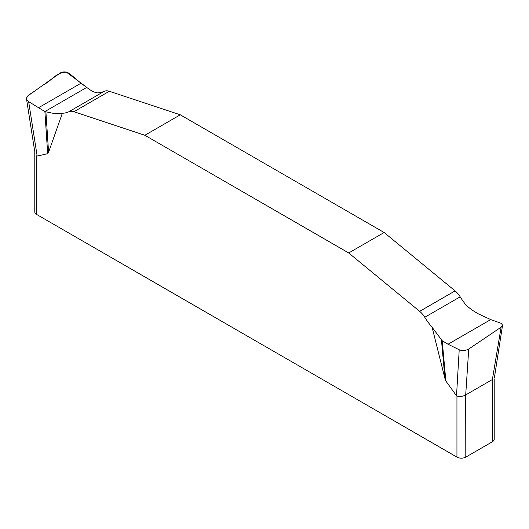 <?xml version="1.0" encoding="UTF-8"?>
<svg xmlns="http://www.w3.org/2000/svg" width="529" height="529" viewBox="0 0 529 529"><rect width="100%" height="100%" fill="white"/><g stroke="black" fill="none" stroke-linecap="round" stroke-linejoin="round"><path stroke-width="0.79" d="M459.212 349.768L456.52 395.778L445.861 381.039L444.962 378.619L432.107 327.286L442.204 340.742L448.023 344.24L459.212 349.768C462.366 350.965 465.54 350.714 468.74 349.014L501.115 327.18L502.55 325.19L501.327 323.364L490.74 319.582L478.163 313.763L472.225 310.159L466.671 305.815A46.969 27.118 -120 0 1 460.19 296.822A15.658 9.039 60 0 0 455.099 290.89L384.14 232.509L180.29 114.813L109.331 91.266A15.658 9.039 60 0 0 104.239 91.312A46.969 27.118 -120 0 1 96.893 92.846L93.62 91.867L89.573 89.533L80.977 83.225L69.788 73.789C66.634 71.594 63.46 71.329 60.26 72.982L27.885 95.842L26.45 98.209L26.734 99.571L28.645 101.641L44.892 111.579L53.25 113.345L62.329 113.279L48.582 152.306L47.683 153.681L37.169 156.081L28.645 101.641M432.107 327.286A46.969 27.118 60 0 1 424.761 317.274A15.658 9.039 -120 0 0 419.669 311.343L348.71 252.961L144.86 135.272L73.901 111.718A15.658 9.039 -120 0 0 68.81 111.771A46.969 27.118 60 0 1 62.329 113.279M494.205 378.83L494.205 439.209A6.262 3.617 0 0 1 492.373 441.761L465.804 457.102A6.262 3.617 0 0 1 456.944 457.102L36.627 214.437A6.262 3.617 0 0 1 34.795 211.878L34.795 151.499M492.373 441.761L492.373 379.531L501.115 327.18M456.944 457.102L456.944 396.089C459.794 396.882 462.71 396.499 465.699 394.938L465.804 457.102M492.373 379.531L465.804 394.872M465.699 394.938L468.74 349.014M384.14 232.509L348.71 252.961M144.86 135.272L180.29 114.813M44.892 111.579L86.796 87.384L66.389 72.149C56.034 72.202 51.73 80.719 44.079 84.415L35.979 90.128C32.467 93.402 22.218 96.728 28.645 101.641L44.892 111.579L47.683 153.681M36.627 155.771L36.627 214.437M45.911 111.943L48.582 152.306M444.962 378.619L441.464 340.094M442.204 340.742L445.861 381.039M68.81 111.771L104.239 91.312M73.901 111.718L109.331 91.266M38.26 107.89L80.977 83.225M455.099 290.89L419.669 311.343M460.19 296.822L424.761 317.274M490.74 319.582L448.023 344.24M26.503 98.877L34.564 150.408M502.51 325.48L494.436 377.395"/></g></svg>
